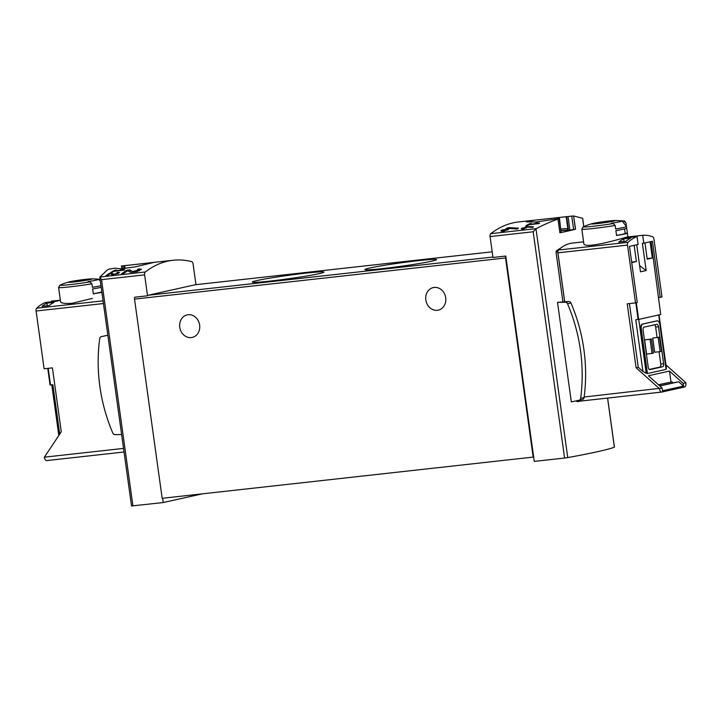 <?xml version="1.0" encoding="UTF-8"?>
<svg xmlns="http://www.w3.org/2000/svg" width="722" height="722" viewBox="0 0 722 722"><rect width="100%" height="100%" fill="white"/><g stroke="black" fill="none" stroke-linecap="round" stroke-linejoin="round"><path stroke-width="1.08" d="M122.668 269.983L114.762 270.858A198.027 99.167 -96.3 0 1 116.314 270.037L114.897 270.19A198.027 99.167 83.7 0 0 111.017 272.356L112.442 272.203A198.027 99.167 -96.3 0 1 113.986 271.291L123.922 270.19A198.027 99.167 -96.3 0 1 124.698 269.757L122 269.351L120.809 269.694L122.713 270.326M559.469 218.378L559.144 218.549A198.027 99.167 83.7 0 0 557.357 219.181L557.989 219.109C551.527 221.284 544.244 224.461 536.157 228.648L533.188 231.771L564.586 458.037L534.262 461.403L533.657 457.044L162.17 498.306L134.527 299.107A2.202 1.101 -96.3 0 1 134.752 297.202L147.523 295.785L144.626 274.865L101.522 279.649L99.88 277.031L107.515 269.838A198.027 99.167 -96.3 0 1 109.293 269.107L114.825 268.151L120.863 268.819L134.951 266.923L154.084 262.366L124.698 265.66L125.086 268.458M144.626 274.865A2.753 1.381 -96.3 0 1 145.284 271.995A198.027 99.167 -96.3 0 1 173.063 260.263A198.027 99.167 -96.3 0 1 191.709 261.644A2.753 1.381 -96.3 0 1 193.099 264.062L195.96 284.658M121.458 266.003L121.801 265.949A198.027 99.167 -96.3 0 1 122.198 265.904L128.651 265.191M121.801 265.949L124.698 265.66M139.147 269.811L132.595 271.58L129.798 269.893L126.955 270.199A198.027 99.167 83.7 0 0 121.558 273.764L123.624 273.53A198.027 99.167 -96.3 0 1 127.83 270.696L130.321 272.275L136.684 271.752L141.503 269.261L138.525 268.918A198.027 99.167 83.7 0 0 137.406 269.595L139.147 269.811L139.292 270.84M111.621 272.979L109.672 273.196A198.027 99.167 83.7 0 0 105.99 275.75L107.407 275.596A198.027 99.167 -96.3 0 1 110.276 273.575L111.991 274.73L119.644 272.6L117.605 272.32A198.027 99.167 83.7 0 0 116.838 272.817C118.246 273.448 117.145 273.918 113.553 274.234L111.621 272.979L111.847 274.622M118.137 273.737L118.038 272.988L116.838 272.817M527.105 226.428L526.076 226.546A198.027 99.167 83.7 0 0 523.964 227.917L522.069 228.125A198.027 99.167 83.7 0 0 521.302 228.648L523.197 228.441A198.027 99.167 83.7 0 0 521.853 229.397L523.279 229.244A198.027 99.167 -96.3 0 1 524.614 228.278L526.04 228.125A198.027 99.167 -96.3 0 1 526.798 227.601L525.381 227.755A198.027 99.167 -96.3 0 1 526.555 226.988L532.583 227.448A198.027 99.167 -96.3 0 1 533.423 226.87L527.105 226.428L527.186 227.024M559.496 218.369L561.075 232.448L559.144 218.549L536.464 221.97L526.365 221.916L534.433 220.192L571.752 216.104A198.027 99.167 83.7 0 1 573.62 216.022L575.56 229.235L567.158 230.453A19.25 0.912 -7.9 0 0 561.211 230.697M582.699 218.829L582.573 218.297L573.728 216.004M534.433 220.183L518.531 221.952A198.027 99.167 83.7 0 0 490.743 233.684A2.753 1.381 83.7 0 0 490.085 236.554L492.982 257.465L505.761 256.048L533.657 457.044M537.574 223.414L529.659 224.298A198.027 99.167 -96.3 0 1 531.221 223.522L529.804 223.676A198.027 99.167 83.7 0 0 525.914 225.724L527.331 225.562A198.027 99.167 -96.3 0 1 528.883 224.704L538.82 223.603A198.027 99.167 -96.3 0 1 539.596 223.197L536.906 222.845L535.715 223.17L537.61 223.739M509.254 227.62L507.756 227.782A198.027 99.167 83.7 0 0 504.642 229.704L501.88 230.011A198.027 99.167 83.7 0 0 500.77 230.76L503.532 230.453A198.027 99.167 83.7 0 0 501.573 231.861L503.64 231.627A198.027 99.167 -96.3 0 1 505.608 230.228L507.674 229.993A198.027 99.167 -96.3 0 1 508.793 229.244L506.718 229.47A198.027 99.167 -96.3 0 1 508.441 228.378L517.232 229.009A198.027 99.167 -96.3 0 1 518.459 228.179L509.254 227.62L509.362 228.441M576.643 400.764L577.122 401.64L578.737 401.459M578.421 400.972L576.697 401.161L578.755 401.459L578.34 400.394M563.62 246.121L556.328 250.841L555.994 251.969L562.871 301.561M557.989 219.109L559.884 232.782A148.524 7.03 -7.9 0 0 575.56 229.235M564.586 458.037L567.745 457.586A148.524 7.03 -7.9 0 0 614.386 447.189L614.377 447.135M557.519 302.347L571.328 401.901L579.035 400.25A2.473 2.139 77.4 0 1 579.035 400.25L582.483 399.483A2.473 2.139 77.4 0 1 582.473 399.483A2.473 2.139 77.4 0 0 584.08 397.578A157.595 136.205 77.4 0 0 570.949 302.996A2.473 2.139 77.4 0 0 568.873 301.507L557.519 302.347L565.443 302.265A2.473 2.139 77.4 0 1 567.519 303.763A157.595 136.205 77.4 0 1 580.65 398.345A2.473 2.139 77.4 0 1 579.053 400.241M162.649 498.252L163.244 502.548L131.594 505.96M202.214 493.857L163.244 502.548M147.523 295.785A2.202 1.101 -96.3 0 1 148.082 295.271L195.346 284.73A2.202 1.101 -96.3 0 1 195.4 284.721A2.202 1.101 -96.3 0 1 195.463 284.721M533.179 457.152L505.544 257.962A2.202 1.101 -96.3 0 1 505.761 256.048M382.994 268.557A36.19 1.715 172.1 0 1 364.962 269.649A36.19 1.715 172.1 0 1 400.52 262.898A36.19 1.715 172.1 0 1 436.575 259.712A36.19 1.715 172.1 0 1 382.994 268.557M270.362 281.057A36.19 1.715 172.1 0 1 252.339 282.14A36.19 1.715 172.1 0 1 287.888 275.398A36.19 1.715 172.1 0 1 323.943 272.203A36.19 1.715 172.1 0 1 270.362 281.057M179.751 327.247A11.552 9.982 77.4 0 1 187.178 314.873A11.552 9.982 77.4 0 1 199.633 325.044A11.552 9.982 77.4 0 1 192.205 337.418A11.552 9.982 77.4 0 1 179.751 327.247M425.836 299.955A11.552 9.982 77.4 0 1 433.263 287.582A11.552 9.982 77.4 0 1 445.709 297.753A11.552 9.982 77.4 0 1 438.29 310.126A11.552 9.982 77.4 0 1 425.836 299.955M566.174 216.672L567.853 228.784L567.131 230.237A19.25 0.912 -7.9 0 0 561.174 230.48M561.075 232.448L559.875 232.719M573.62 216.022L575.461 229.244M580.407 401.089L578.755 401.459M564.631 301.543L557.718 251.779A1.101 0.551 -96.3 0 1 557.953 250.66A84.158 42.147 -96.3 0 1 558.259 250.363M121.63 434.554L114.915 434.617A2.473 2.139 77.4 0 1 112.84 433.128A157.595 136.205 77.4 0 1 99.708 338.537A2.473 2.139 77.4 0 1 101.306 336.642L107.849 335.243M104.735 335.874L101.306 336.642A2.473 2.139 77.4 0 1 101.324 336.642L104.753 335.874A2.473 2.139 77.4 0 1 104.735 335.874A2.473 2.139 77.4 0 1 104.753 335.874L107.849 335.207M536.906 222.845L536.978 223.333M529.804 223.676L529.876 224.181M526.076 226.546L526.176 227.231M523.964 227.917L524.064 228.675M523.197 228.441L523.306 229.217M507.756 227.782L507.882 228.721M504.642 229.704L504.795 230.787M501.88 230.011L501.971 230.625M503.532 230.453L503.685 231.6M506.718 229.47L506.808 230.092M138.525 268.918L138.615 269.568M129.798 269.893L130.113 272.131M126.955 270.199L127.09 271.165M122 269.351L122.072 269.884M114.897 270.19L114.969 270.741M117.605 272.32L117.668 272.808M109.672 273.196L109.771 273.918M636.317 302.717L638.636 319.431L660.711 314.512L651.045 241.572M636.732 244.767L640.486 271.824L646.154 270.56L642.381 243.341L643.798 243.188L642.706 235.291L631.344 236.545A82.516 41.325 83.7 0 0 630.712 236.608A82.516 41.325 83.7 0 0 625.676 237.809L637.03 236.554A82.516 41.325 83.7 0 0 628.086 242.312A2.753 1.381 83.7 0 0 627.499 245.11L635.522 302.897L637.273 302.5L629.485 246.382L638.131 244.451L637.03 236.554M634.169 245.336L636.416 261.572L631.741 262.618M650.098 241.78L652.354 258.025L647.219 259.162L644.972 242.926M630.757 238.07A82.516 41.325 83.7 0 0 625.911 241.292L618.817 242.087A82.516 41.325 83.7 0 1 623.655 238.865L630.757 238.07M615.171 225.463L613.231 223.531A81.776 70.675 -102.6 0 0 611.191 223.288A18.727 0.884 172.1 0 0 622.093 220.932A18.727 0.884 172.1 0 1 622.093 220.932L626.461 226.573A22.283 1.056 172.1 0 1 615.658 228.973L615.171 225.463A22.283 1.056 172.1 0 1 593.051 228.531A22.283 1.056 172.1 0 1 581.842 229.163A22.283 1.056 172.1 0 1 581.842 229.154L583.809 243.341C583.286 249.767 620.586 238.946 626.759 237.06L630.712 236.608M622.084 220.932A18.727 0.884 172.1 0 0 621.994 220.887A81.776 70.675 77.4 0 1 624.034 221.131L625.974 223.053L626.461 226.573M592.085 223.658A12.021 0.569 172.1 0 1 609.278 220.959A12.021 0.569 172.1 0 1 614.621 220.526A12.021 0.569 172.1 0 1 615.27 220.598A12.021 0.569 172.1 0 1 601.733 223.071A12.021 0.569 172.1 0 1 592.085 223.658A82.516 82.516 0 0 0 585.371 225.878A18.727 0.884 172.1 0 0 585.01 226.085A18.727 0.884 172.1 0 0 585.118 226.185A81.776 70.675 -102.6 0 0 583.205 226.861L581.842 229.163M581.842 229.172L582.329 232.674M582.555 234.307L583.241 239.208M626.687 228.197L627.373 233.098A22.283 1.056 172.1 0 1 616.57 235.507L615.893 230.607A22.283 1.056 172.1 0 0 626.687 228.197M658.807 297.536L661.984 296.995L653.97 239.208A2.753 1.381 83.7 0 0 652.67 236.825A82.516 41.325 83.7 0 0 642.706 235.291M583.602 241.834L572.51 243.061A82.516 41.325 83.7 0 0 558.521 250.029A2.753 1.381 83.7 0 0 557.935 252.826L564.694 301.543M660.233 297.383L652.444 241.256L643.798 243.188M635.522 302.897L627.219 303.809L636.091 367.742L638.257 367.263L642.932 371.46L635.766 319.756L638.636 319.431M639.629 265.642L646.154 270.56M658.563 384.853L672.155 381.821A2.753 2.374 -102.6 0 0 672.823 382.976M658.446 384.754L672.155 381.821M677.001 382.046A0.551 0.478 -102.6 0 0 676.974 382.055L659.727 385.9L678.77 381.776L683.581 386.08L683.202 383.364L669.484 371.063L670.991 381.956M678.77 381.776L659.836 385.999M669.484 371.063L648.419 375.765L662.137 388.057L662.507 390.782L683.581 386.08M649.286 369.429L659.809 367.083A2.753 1.381 83.7 0 0 660.783 364.059L659.069 351.749M657.083 337.445L655.648 327.048A2.753 1.381 83.7 0 0 654.583 324.801M644.62 339.891L646.578 354.042L652.02 353.437L650.062 339.286L651.406 338.988L644.62 339.891L650.062 339.286M652.724 338.086L654.683 352.237L660.125 351.632L661.478 351.325L659.511 337.183L652.724 338.086L659.511 337.183M636.091 367.742L659.43 388.662A3.854 1.931 83.7 0 0 661.749 392.064A3.854 1.931 83.7 0 0 661.848 392.046L684.537 386.992A3.854 1.931 83.7 0 0 685.9 382.759L683.202 383.364M685.9 382.759L665.964 364.89M665.991 368.78L666.442 368.346L659.024 314.882M647.435 373.527L666.072 369.375L659.881 324.747A4.404 2.202 83.7 0 0 657.228 320.848A4.404 2.202 83.7 0 0 657.11 320.866L642.797 324.061A4.404 2.202 83.7 0 0 641.244 328.898L647.435 373.527L646.208 373.184L638.753 319.404M642.932 371.46L646.208 373.184M662.137 388.057L584.152 397.01M656.876 320.893A4.404 2.202 83.7 0 0 656.758 320.902A4.404 2.202 83.7 0 0 656.641 320.92L642.327 324.115A4.404 2.202 83.7 0 0 640.766 328.952L646.885 373.03M629.413 303.574L638.257 367.263M578.972 400.259A3.854 1.931 83.7 0 0 580.353 401.098A3.854 1.931 83.7 0 0 580.461 401.08L661.641 392.073M649.953 369.601L662.643 366.767A2.753 1.381 83.7 0 0 663.617 363.744L658.482 326.732A2.753 1.381 83.7 0 0 656.83 324.304A2.753 1.381 83.7 0 0 656.758 324.313L644.06 327.147A2.753 1.381 83.7 0 0 643.085 330.171L648.221 367.182A2.753 1.381 83.7 0 0 649.881 369.61A2.753 1.381 83.7 0 0 649.953 369.601L649.8 369.619M652.02 353.437L653.374 353.139L651.406 338.988M660.125 351.632L658.166 337.481M631.344 236.545L631.434 237.177M625.18 233.341L627.373 233.098M624.575 228.946L625.189 233.396A20.081 0.948 172.1 0 1 616.552 235.39M597.663 223.549A11.633 0.551 -7.9 0 0 614.494 220.878A11.633 0.551 -7.9 0 0 609.088 221.004A11.633 0.551 -7.9 0 0 596.255 222.827A11.633 0.551 -7.9 0 0 592.302 223.964A11.633 0.551 -7.9 0 0 597.663 223.549M636.416 261.572L631.669 262.104M624.025 241.509L623.655 238.865M652.354 258.025L647.147 258.602M47.769 368.382L50.071 385.016L52.877 384.709L59.736 434.121M46.921 303.132L54.024 302.337A82.516 41.325 -96.3 0 0 49.177 305.568L42.084 306.354A82.516 41.325 -96.3 0 1 46.921 303.132L47.291 305.776M68.825 281.995A12.021 0.569 172.1 0 1 80.043 280.046A12.021 0.569 172.1 0 1 91.369 278.863A12.021 0.569 172.1 0 1 87.732 280.001A12.021 0.569 172.1 0 1 74.222 281.923A12.021 0.569 172.1 0 1 68.229 282.284A12.021 0.569 172.1 0 1 68.825 281.995A82.516 82.516 0 0 0 62.11 284.215A18.727 0.884 172.1 0 0 61.749 284.423A18.727 0.884 172.1 0 0 61.767 284.477A18.727 0.884 172.1 0 0 61.857 284.522A81.776 70.675 -102.6 0 0 59.944 285.199L58.59 287.491L59.078 291.011M100.096 279.378A81.776 70.675 77.4 0 0 98.734 279.224A18.727 0.884 172.1 0 1 98.833 279.27A18.727 0.884 172.1 0 1 87.931 281.625A81.776 70.675 -102.6 0 1 89.97 281.869L91.92 283.8A22.283 1.056 172.1 0 1 69.718 286.878A22.283 1.056 172.1 0 1 58.59 287.5L58.59 287.491A22.283 1.056 172.1 0 1 58.59 287.491L60.558 301.679C61.063 303.222 64.872 303.763 71.992 303.303L92.416 298.394M91.92 283.8L92.407 287.311A22.283 1.056 172.1 0 0 100.972 285.677M101.883 292.211A22.283 1.056 172.1 0 1 93.309 293.845L92.633 288.944A22.283 1.056 172.1 0 0 101.197 287.311M59.303 292.645L59.98 297.545M51.388 301.805L51.307 301.182L60.341 300.181M46.686 460.582L124.049 452.008L46.786 460.564A3.854 1.931 -96.3 0 1 46.686 460.582A3.854 1.931 -96.3 0 1 44.367 457.179L61.289 431.801L52.417 367.868L44.114 368.789L36.1 311.011A2.753 1.381 -96.3 0 1 36.678 308.204A82.516 41.325 -96.3 0 1 45.63 302.446L56.993 301.191A82.516 41.325 -96.3 0 1 60.35 300.244M101.829 291.85A20.081 0.948 172.1 0 1 93.291 293.728M85.837 279.333A11.633 0.551 -7.9 0 0 72.994 281.156A11.633 0.551 -7.9 0 0 69.041 282.302A11.633 0.551 -7.9 0 0 74.411 281.887A11.633 0.551 -7.9 0 0 91.243 279.215A11.633 0.551 -7.9 0 0 85.837 279.333M99.88 277.031L145.284 271.995M490.743 233.684L536.157 228.648M535.986 228.739L567.745 457.586M582.627 218.342L583.782 226.654M607.572 398.075L614.386 447.189M101.522 279.649L132.92 505.914M490.085 236.554L533.188 231.771M195.346 284.73L492.196 251.807L195.4 284.721M148.082 295.271L492.927 257.023M134.527 299.107L505.544 257.962M560.976 229.018A20.081 0.948 172.1 0 1 567.853 228.784M571.752 216.104L573.638 229.65M568.015 216.474L569.92 230.21M566.617 216.627L568.521 230.363M122.803 265.867L123.182 268.647M124.193 265.714L124.581 268.512M555.994 251.969L557.718 251.779M556.328 250.841L557.953 250.66M565.443 302.265L568.873 301.507M567.519 303.763L570.949 302.996M580.65 398.345L584.08 397.578M579.071 400.241L582.473 399.483M132.595 271.58L132.722 272.519M113.553 274.234L113.643 274.901M624.034 221.131A20.631 0.975 172.1 0 0 623.682 221.031C624.052 220.481 624.819 221.149 625.974 223.044A22.283 1.056 172.1 0 1 625.974 223.053L627.905 236.924M628.086 242.312L558.521 250.029M635.811 302.825L638.131 319.494M666.198 368.725L658.735 314.954M627.499 245.11L557.935 252.826M641.244 328.898L640.766 328.952M642.797 324.061L642.327 324.115M657.11 320.866L656.641 320.92M662.643 366.767L659.809 367.083M663.617 363.744L660.783 364.059M658.482 326.732L655.648 327.048M613.231 223.531A20.631 0.975 172.1 0 1 583.205 226.861M36.678 308.204L103.075 300.839M48.203 368.337L50.513 384.97M44.367 457.179L123.552 448.398M36.1 311.011L103.454 303.538M89.97 281.869A20.631 0.975 172.1 0 1 59.944 285.199M154.228 262.357L173.063 260.263M99.816 277.374L131.539 505.996M582.708 218.531L583.836 226.636M607.626 398.066L614.431 447.153M121.431 266.003L121.819 268.755M661.749 392.064L580.353 401.098M657.228 320.848L656.758 320.902M623.682 221.031A82.516 82.516 0 0 0 614.621 220.526M98.833 279.27L100.358 281.228M58.816 435.501L51.785 384.826M100.096 279.333A82.516 82.516 0 0 0 91.369 278.863"/></g></svg>
